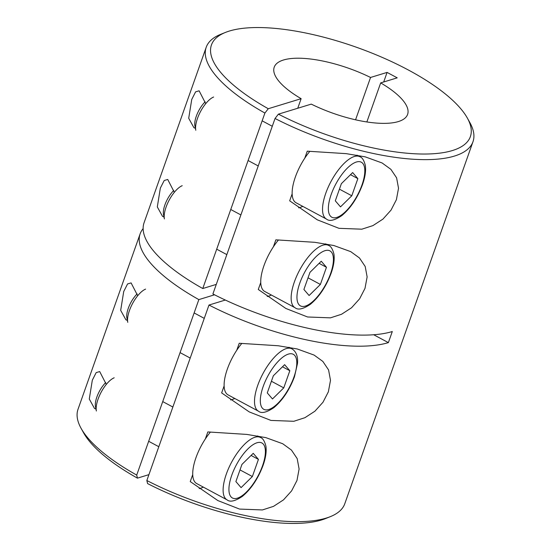 <?xml version="1.0" encoding="UTF-8"?>
<svg xmlns="http://www.w3.org/2000/svg" width="551" height="551" viewBox="0 0 551 551"><rect width="100%" height="100%" fill="white"/><g stroke="black" fill="none" stroke-linecap="round" stroke-linejoin="round"><path stroke-width="0.83" d="M467.331 118.031L469.851 122.556A141.497 47.62 -160.5 0 1 472.985 141.717A141.497 47.62 -160.5 0 1 275.039 118.486L278.4 114.16A137.337 46.222 19.5 0 0 420.723 153.998A137.337 46.222 19.5 0 0 467.331 118.031A137.337 46.222 19.5 0 0 408.553 70.108A137.337 46.222 19.5 0 0 225.511 32.399A137.337 46.222 19.5 0 0 268.268 108.726L264.907 113.051A141.497 47.62 -160.5 0 1 206.219 47.248A141.497 47.62 -160.5 0 1 220.71 34.327L225.511 32.399M95.977 409.062L94.49 408.443L89.283 399.027L92.32 380.197L96.184 372.6L99.703 371.574L106.302 384.412M127.371 320.4L125.883 319.78L120.683 310.371L123.713 291.534L127.577 283.937L131.104 282.911L137.702 295.749M163.998 216.963L162.511 216.343L157.31 206.928L160.341 188.098L164.212 180.501L167.731 179.474L174.33 192.313M195.398 128.3L193.911 127.687L188.704 118.272L191.741 99.442L195.605 91.845L199.125 90.812L205.723 103.65M230.587 399.909A40.368 15.738 118.2 0 0 234.747 398.469M224.126 385.927L221.647 392.911L249.245 411.914L270.947 420.42L293.807 421.288L304.91 417.699L314.917 411.204L322.996 402.237L328.368 391.795L330.497 380.348L328.575 369.935L322.845 361.422L314.098 355.078L297.196 348.955L278.227 345.752L239.23 343.273L236.758 350.257M199.186 488.565A40.368 15.738 118.2 0 0 203.347 487.125M192.726 474.583L190.253 481.574L217.852 500.57L239.547 509.076L262.414 509.944L273.516 506.362L283.517 499.86L291.596 490.9L296.975 480.458L299.103 469.011L297.182 458.597L291.451 450.084L282.704 443.734L265.802 437.618L246.834 434.415L207.83 431.929L205.358 438.92M298.608 207.81A40.368 15.738 118.2 0 0 302.768 206.37M292.147 193.828L289.674 200.819L317.273 219.815L338.968 228.321L361.835 229.188L372.937 225.607L382.938 219.105L391.017 210.138L396.396 199.696L398.525 188.249L396.603 177.835L390.873 169.329L382.125 162.979L365.223 156.856L346.255 153.653L307.251 151.174L304.779 158.165M267.214 296.466A40.368 15.738 118.2 0 0 271.374 295.033M260.754 282.491L258.281 289.475L285.873 308.47L307.575 316.983L330.442 317.851L341.544 314.263L351.545 307.768L359.624 298.8L365.003 288.359L367.131 276.912L365.203 266.498L359.479 257.985L350.725 251.635L333.823 245.519L314.855 242.316L275.858 239.837L273.386 246.82M264.907 113.051L202.768 288.524A141.497 47.62 -160.5 0 1 144.08 222.721L206.219 47.248M275.039 118.486L212.9 293.959A141.497 47.62 -160.5 0 0 392.291 331.537L388.372 342.619A141.497 47.62 -160.5 0 1 208.981 305.04L146.841 480.513A141.497 47.62 19.5 0 0 330.29 516.666A141.497 47.62 19.5 0 0 344.781 503.745L472.985 141.717M136.71 475.079L198.849 299.606A141.497 47.62 -160.5 0 1 140.154 233.803L78.015 409.276A141.497 47.62 19.5 0 0 81.149 428.437A141.497 47.62 19.5 0 0 136.71 475.079L137.454 478.144L148.922 474.638M140.154 233.803A141.497 47.62 -160.5 0 1 143.136 228.624M297.747 108.251L301.135 98.684L268.268 108.726M383.703 81.975L387.091 72.408L370.554 77.464A70.748 23.81 19.5 0 0 274.219 67.174A70.748 23.81 19.5 0 0 301.135 98.684M370.554 77.464L355.56 119.801M278.4 114.16L311.267 104.118A70.748 23.81 19.5 0 0 407.602 114.401A70.748 23.81 19.5 0 0 380.686 82.898L366.856 121.957M202.768 288.524L216.288 284.392M387.091 72.408L397.223 77.843L380.686 82.898M137.454 478.144A137.337 46.222 -160.5 0 1 83.669 432.962L81.149 428.437M330.29 516.666L325.489 518.594A137.337 46.222 -160.5 0 1 147.585 483.578L146.841 480.513M208.981 305.04L225.325 300.04M198.849 299.606L214.559 294.799M373.695 334.746L388.372 342.619M173.779 190.453A17.102 6.667 118.2 0 0 164.907 204.889A17.102 6.667 118.2 0 0 163.523 214.635L164.405 218.919A20.807 8.113 118.2 0 1 166.092 207.059A20.807 8.113 118.2 0 1 182.223 185.687M278.469 239.947A35.374 13.789 118.2 0 0 263.984 265.596A35.374 13.789 118.2 0 0 264.694 291.445L295.088 307.747A35.374 13.789 -61.8 0 1 294.386 281.898A35.374 13.789 -61.8 0 1 328.527 245.395L325.613 243.838M309.111 295.529L303.904 289.475L309.979 272.325L321.254 261.236L326.461 267.29L320.386 284.44L309.111 295.529M319.105 263.35L326.461 267.29M308.037 277.814L320.386 284.44M137.151 293.89A17.102 6.667 118.2 0 0 128.28 308.326A17.102 6.667 118.2 0 0 126.895 318.072L127.77 322.356A20.807 8.113 118.2 0 1 129.457 310.495A20.807 8.113 118.2 0 1 145.595 289.123M241.841 343.383A35.374 13.789 118.2 0 0 227.356 369.032A35.374 13.789 118.2 0 0 228.066 394.881L258.46 411.184A35.374 13.789 -61.8 0 1 257.751 385.335A35.374 13.789 -61.8 0 1 291.892 348.831C297.32 352.123 297.988 358.859 297.478 363.557L294.475 376.698C289.495 389.963 282.608 400.295 273.813 407.692C266.539 412.541 261.422 413.705 258.46 411.184M284.626 364.672L289.833 370.727L283.758 387.876L272.483 398.965L267.276 392.911L273.351 375.768L284.626 364.672M282.477 366.787L289.833 370.727M271.409 381.251L283.758 387.876M205.172 101.79A17.102 6.667 118.2 0 0 196.301 116.227A17.102 6.667 118.2 0 0 194.916 125.979L195.798 130.256A20.807 8.113 118.2 0 1 197.485 118.396A20.807 8.113 118.2 0 1 213.616 97.031M309.869 151.291A35.374 13.789 118.2 0 0 295.384 176.94A35.374 13.789 118.2 0 0 296.087 202.789L326.481 219.084A35.374 13.789 -61.8 0 1 325.779 193.236A35.374 13.789 -61.8 0 1 359.92 156.739L357.007 155.175M340.504 206.873L335.304 200.819L341.372 183.669L352.654 172.573L357.854 178.627L351.786 195.777L340.504 206.873M350.505 174.688L357.854 178.627M339.43 189.151L351.786 195.777M105.751 382.552A17.102 6.667 118.2 0 0 96.88 396.989A17.102 6.667 118.2 0 0 95.495 406.734L96.377 411.012A20.807 8.113 118.2 0 1 98.064 399.158A20.807 8.113 118.2 0 1 114.195 377.786M210.448 432.046A35.374 13.789 118.2 0 0 195.963 457.695A35.374 13.789 118.2 0 0 196.666 483.544L227.06 499.847A35.374 13.789 -61.8 0 1 226.358 473.998A35.374 13.789 -61.8 0 1 260.499 437.494L257.586 435.931M241.083 487.628L235.883 481.574L241.951 464.424L253.233 453.335L258.433 459.389L252.365 476.532L241.083 487.628M251.084 455.443L258.433 459.389M240.009 469.913L252.365 476.532M299.813 283.083A31.214 12.17 118.2 0 0 305.371 306.087A31.214 12.17 118.2 0 0 330.559 273.682A31.214 12.17 118.2 0 0 324.994 250.677A31.214 12.17 118.2 0 0 299.813 283.083M293.931 377.118A31.214 12.17 118.2 0 0 288.366 354.114A31.214 12.17 118.2 0 0 263.178 386.52A31.214 12.17 118.2 0 0 268.743 409.524A31.214 12.17 118.2 0 0 293.931 377.118M331.206 194.42A31.214 12.17 118.2 0 0 336.771 217.431A31.214 12.17 118.2 0 0 361.952 185.026A31.214 12.17 118.2 0 0 356.394 162.015A31.214 12.17 118.2 0 0 331.206 194.42M231.785 475.182A31.214 12.17 118.2 0 0 237.343 498.187A31.214 12.17 118.2 0 0 262.531 465.781A31.214 12.17 118.2 0 0 256.973 442.777A31.214 12.17 118.2 0 0 231.785 475.182M295.088 307.747C298.05 310.268 303.167 309.104 310.44 304.255C319.236 296.858 326.123 286.527 331.103 273.262C333.713 265.892 334.664 259.542 333.954 254.204C332.687 249.073 330.875 246.139 328.527 245.395M216.701 249.183L226.833 254.617M230.752 209.497L240.89 214.931M194.124 312.934L204.256 318.368M288.979 347.275L291.892 348.831M180.074 352.619L190.205 358.054M326.481 219.084C329.45 221.605 334.567 220.441 341.834 215.593C350.629 208.195 357.516 197.864 362.496 184.599C365.113 177.229 366.064 170.879 365.354 165.548C364.08 160.417 362.276 157.476 359.92 156.739M248.095 160.52L258.226 165.954M262.152 120.834L272.284 126.269M227.06 499.847C230.029 502.36 235.146 501.196 242.412 496.348C251.208 488.957 258.095 478.626 263.075 465.361C265.692 457.991 266.643 451.634 265.933 446.303C264.659 441.172 262.848 438.238 260.499 437.494M148.674 441.282L158.805 446.716M162.731 401.596L172.862 407.024"/></g></svg>
